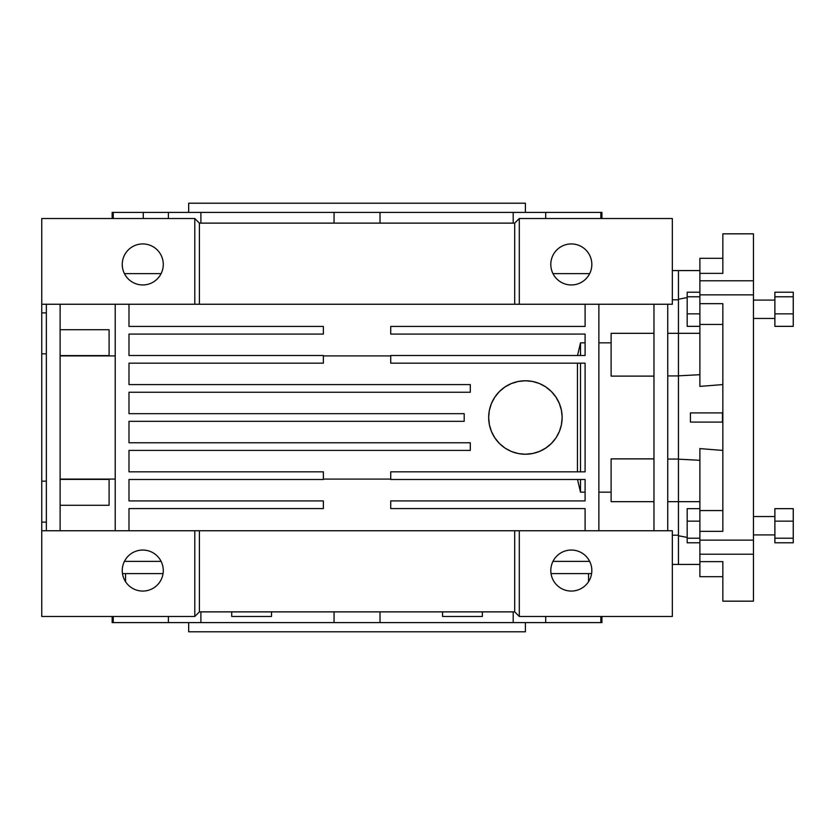 <?xml version="1.0" encoding="UTF-8"?>
<svg xmlns="http://www.w3.org/2000/svg" width="835" height="835" viewBox="0 0 835 835"><rect width="100%" height="100%" fill="white"/><g stroke="black" fill="none" stroke-linecap="round" stroke-linejoin="round"><path stroke-width="1.25" d="M774.88 300.089L753.452 300.089M774.88 318.459L753.452 318.459M774.88 516.541L753.452 516.541M774.88 534.911L753.452 534.911M699.887 460.304L678.458 459.166L678.458 333.322L699.887 333.322M667.75 333.322L678.458 333.322L678.458 270.571L699.887 270.571M699.887 273.369L722.849 273.369L722.849 233.831L753.452 233.831L753.452 280.79L699.887 280.79L699.887 258.318L722.849 258.318M722.849 450.43L699.887 448.604L699.887 554.21L753.452 554.21L753.452 601.169L722.849 601.169L722.849 561.631L722.849 601.169M699.887 554.21L699.887 561.631L722.849 561.631M699.887 540.151L753.452 540.151L753.452 294.849L699.887 294.849L699.887 303.669L722.849 303.669L722.849 531.331L699.887 531.331M753.452 540.151L753.452 554.21M753.452 280.79L753.452 294.849M699.887 280.79L699.887 294.849M699.887 303.669L699.887 386.396L722.849 384.57M687.184 537.406L678.458 535.767L678.458 459.166L678.458 501.678L699.887 501.678M672.332 270.571L678.458 270.571L678.458 299.233L687.184 297.594M722.463 412.908L690.43 412.908L722.463 412.908L722.463 422.092L690.43 422.092L690.43 412.908M722.463 422.092L690.43 422.092M678.458 535.767L678.458 564.429L678.458 535.767M678.458 333.322L678.458 375.833L699.887 374.696M699.887 510.561L722.849 510.561M699.887 324.439L722.849 324.439M699.887 561.631L699.887 576.682L722.849 576.682M699.887 508.651L687.184 508.651L687.184 538.22L699.887 538.22M687.184 538.22L687.184 542.802L699.887 542.802M687.184 521.155L699.887 521.155M699.887 292.198L687.184 292.198L687.184 296.78L699.887 296.78M687.184 296.78L687.184 313.845L699.887 313.845M687.184 313.845L687.184 326.349L699.887 326.349M774.88 538.22L774.88 542.802L793.25 542.802L793.25 538.22L774.88 538.22L774.88 508.651L793.25 508.651L793.25 521.155L774.88 521.155M793.25 521.155L793.25 538.22M774.88 296.78L774.88 292.198L793.25 292.198L793.25 296.78L774.88 296.78L774.88 326.349L793.25 326.349L793.25 313.845L774.88 313.845M793.25 296.78L793.25 313.845M571.317 591.065A20.51 20.51 0 0 0 591.827 570.555A20.51 20.51 0 0 0 571.317 550.046A20.51 20.51 0 0 0 550.808 570.555A20.51 20.51 0 0 0 571.317 591.065M142.764 591.065A20.51 20.51 0 0 0 163.274 570.555A20.51 20.51 0 0 0 142.764 550.046A20.51 20.51 0 0 0 122.254 570.555A20.51 20.51 0 0 0 142.764 591.065M571.317 284.954A20.51 20.51 0 0 0 591.827 264.445A20.51 20.51 0 0 0 571.317 243.935A20.51 20.51 0 0 0 550.808 264.445A20.51 20.51 0 0 0 571.317 284.954M142.764 284.954A20.51 20.51 0 0 0 163.274 264.445A20.51 20.51 0 0 0 142.764 243.935A20.51 20.51 0 0 0 122.254 264.445A20.51 20.51 0 0 0 142.764 284.954M494.894 397.032L499.424 391.531L504.945 386.991L511.281 383.589L518.159 381.491L525.403 380.77A36.73 36.73 0 0 0 488.673 417.5A36.73 36.73 0 0 0 525.403 454.23L518.785 453.635M518.191 453.52L511.73 451.589M511.26 451.401L505.342 448.27M504.956 448.019L499.622 443.667M499.424 443.468L494.904 437.968L491.502 431.643L489.393 424.744M489.383 424.712L488.673 417.531M488.673 417.521L489.247 411.018M489.393 410.277L491.324 403.796M491.502 403.368L494.873 397.074M143.255 218.53L143.255 212.403L168.399 212.403L168.399 218.53M525.403 212.403L525.403 203.218L188.679 203.218L188.679 212.403M168.399 212.403L380.019 212.403L380.019 223.122M525.403 622.597L525.403 631.782L188.679 631.782L188.679 622.597M442.571 611.878L442.571 616.47L482.369 616.47L482.369 611.878M231.712 611.878L231.712 616.47L271.511 616.47L271.511 611.878M112.151 616.47L112.151 622.597L200.891 622.597L200.891 611.878M200.891 622.597L380.019 622.597L380.019 611.878M380.019 622.597L601.931 622.597L601.931 616.47M60.12 505.269L109.093 505.269L109.093 479.405L60.12 479.405M60.12 355.595L109.093 355.595L109.093 329.731L60.12 329.731M41.75 530.757L514.694 530.757L514.694 611.878L199.398 611.878L194.805 616.47L41.75 616.47L41.75 218.53L194.805 218.53L199.398 223.122L514.694 223.122L514.694 304.243L672.332 304.243L672.332 218.53L519.286 218.53L514.694 223.122M41.75 522.125L46.342 522.125M41.75 353.842L46.342 353.842M46.342 481.158L41.75 481.158M678.458 535.204L672.332 535.204M577.444 471.838L577.444 363.162M323.375 355.908L390.717 355.908M390.717 479.092L323.375 479.092M555.891 437.989L551.371 443.479L545.84 448.03L539.525 451.411L532.636 453.509L525.403 454.23A36.73 36.73 0 0 0 562.132 417.5A36.73 36.73 0 0 0 525.403 380.77L532.177 381.397M532.636 381.491L538.846 383.317M539.535 383.589L545.516 386.762M545.871 387.002L551.309 391.448M551.382 391.531L555.912 397.042L559.304 403.368M559.314 403.389L561.412 410.267L562.132 416.675M562.132 417.51L561.433 424.671M561.423 424.723L559.513 431.152M559.304 431.643L556.193 437.54M112.151 218.53L112.151 212.403L113.236 212.403L113.236 218.53M113.236 212.403L143.255 212.403M514.694 530.757L672.332 530.757L672.332 616.47L519.286 616.47L514.694 611.878M514.694 304.243L199.398 304.243L199.398 223.122M41.75 304.243L199.398 304.243M46.342 530.757L46.342 304.243M653.972 376.115L611.116 376.115L611.116 333.322L653.972 333.322M678.458 459.073L667.75 459.073M667.75 375.927L678.458 375.927M672.332 299.796L678.458 299.796M598.872 342.841L611.116 342.841M667.75 530.757L667.75 304.243M611.116 492.159L598.872 492.159M653.972 530.757L653.972 304.243M552.979 273.63L589.656 273.63M552.979 561.37L589.656 561.37M60.12 355.908L115.22 355.908M115.22 479.092L60.12 479.092M199.398 530.757L199.398 611.878M194.805 304.243L194.805 218.53M519.286 304.243L519.286 218.53M194.805 530.757L194.805 616.47M519.286 530.757L519.286 616.47M115.22 304.243L115.22 530.757M128.987 304.243L128.987 326.433L323.375 326.433L323.375 334.083L128.987 334.083L128.987 355.512L323.375 355.512L323.375 363.162L128.987 363.162L128.987 384.591L470.303 384.591L470.303 392.241L128.987 392.241L128.987 413.669L464.187 413.669L464.187 421.331L128.987 421.331L128.987 442.759L470.303 442.759L470.303 450.409L128.987 450.409L128.987 471.838L323.375 471.838L323.375 479.488L128.987 479.488L128.987 500.916L323.375 500.916L323.375 508.567L128.987 508.567L128.987 530.757M585.095 530.757L585.095 508.567L390.717 508.567L390.717 500.916L585.095 500.916L585.095 479.488L390.717 479.488L390.717 471.838L585.095 471.838L585.095 363.162L390.717 363.162L390.717 355.512L585.095 355.512L585.095 334.083L390.717 334.083L390.717 326.433L585.095 326.433L585.095 304.243M598.872 530.757L598.872 304.243M577.538 355.512L580.502 342.841L585.095 342.841M585.095 492.159L580.502 492.159L577.538 479.488M60.12 530.757L60.12 304.243M124.425 273.63L161.103 273.63M124.425 561.37L161.103 561.37M653.972 458.885L611.116 458.885L611.116 501.678L653.972 501.678M580.502 492.159L580.502 479.488M580.502 471.838L580.502 363.162M580.502 355.512L580.502 342.841M46.342 312.874L41.75 312.874M122.484 573.614L163.044 573.614M551.037 573.614L591.597 573.614M588.539 581.703L588.539 573.614M125.553 581.703L125.553 573.614M168.399 622.597L168.399 616.47M113.236 622.597L113.236 616.47M600.856 622.597L600.856 616.47M545.693 622.597L545.693 616.47M513.191 622.597L513.191 611.878M334.063 622.597L334.063 611.878M380.019 212.403L601.931 212.403L601.931 218.53M334.063 212.403L334.063 223.122M200.891 212.403L200.891 223.122M600.856 212.403L600.856 218.53M545.693 212.403L545.693 218.53M513.191 212.403L513.191 223.122M672.332 564.429L699.887 564.429M667.75 501.678L678.458 501.678"/></g></svg>
